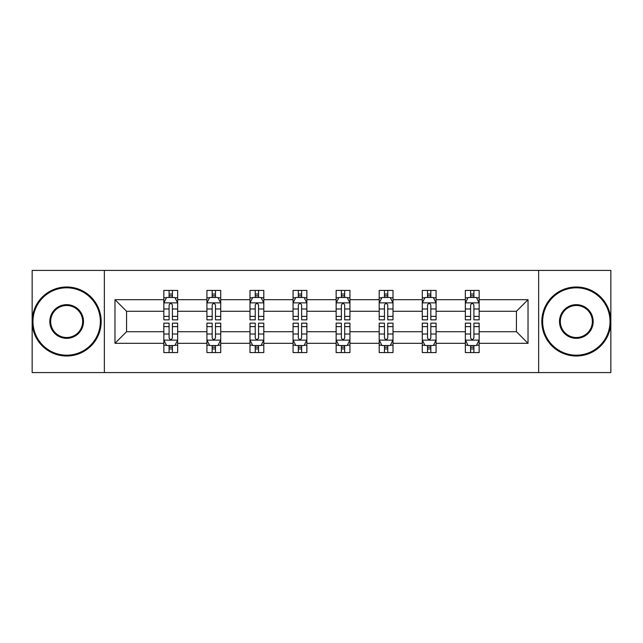 <?xml version="1.0" encoding="UTF-8"?>
<svg xmlns="http://www.w3.org/2000/svg" width="643" height="643" viewBox="0 0 643 643"><rect width="100%" height="100%" fill="white"/><g stroke="black" fill="none" stroke-linecap="round" stroke-linejoin="round"><path stroke-width="0.96" d="M538.649 372.578L610.85 372.578L610.85 270.422L538.649 270.422L538.649 372.578L104.351 372.578L104.351 270.422L32.15 270.422L32.15 372.578L104.351 372.578M479.156 343.314L479.156 331.716L516.425 331.716L528.024 343.314L479.156 343.314L479.156 352.565L473.907 352.565L473.907 345.524M538.649 270.422L104.351 270.422M465.347 343.314L436.083 343.314L436.083 331.716L465.347 331.716L465.347 352.565L479.156 352.565L479.156 345.187L476.559 345.187M436.083 343.314L436.083 352.565L430.834 352.565L430.834 345.524M422.274 343.314L393.01 343.314L393.01 331.716L422.274 331.716L422.274 352.565L436.083 352.565L436.083 345.187L433.486 345.187M393.01 343.314L393.01 352.565L387.761 352.565L387.761 345.524M379.201 343.314L349.937 343.314L349.937 331.716L379.201 331.716L379.201 352.565L393.01 352.565L393.01 345.187L390.414 345.187M349.937 343.314L349.937 352.565L344.688 352.565L344.688 345.524M336.136 343.314L306.864 343.314L306.864 331.716L336.136 331.716L336.136 352.565L349.937 352.565L349.937 345.187L347.341 345.187M306.864 343.314L306.864 352.565L301.623 352.565L301.623 345.524M293.063 343.314L263.799 343.314L263.799 331.716L293.063 331.716L293.063 352.565L306.864 352.565L306.864 345.187L304.268 345.187M263.799 343.314L263.799 352.565L258.55 352.565L258.55 345.524M249.99 343.314L220.726 343.314L220.726 331.716L249.99 331.716L249.99 352.565L263.799 352.565L263.799 345.187L261.203 345.187M220.726 343.314L220.726 352.565L215.477 352.565L215.477 345.524M206.917 343.314L177.653 343.314L177.653 331.716L206.917 331.716L206.917 352.565L220.726 352.565L220.726 345.187L218.13 345.187M177.653 343.314L177.653 352.565L172.404 352.565L172.404 345.524M163.844 343.314L114.976 343.314L114.976 299.686L163.844 299.686L163.844 311.284L126.575 311.284L126.575 331.716L163.844 331.716L163.844 352.565L177.653 352.565L177.653 345.187L175.057 345.187M166.441 297.813L163.844 297.813L163.844 290.435L163.844 299.686M169.093 297.476L169.093 290.435L163.844 290.435L177.653 290.435L177.653 299.686L206.917 299.686L206.917 290.435L220.726 290.435L220.726 299.686L249.99 299.686L249.99 290.435L263.799 290.435L263.799 299.686L293.063 299.686L293.063 290.435L306.864 290.435L306.864 299.686L336.136 299.686L336.136 290.435L349.937 290.435L349.937 299.686L379.201 299.686L379.201 290.435L393.01 290.435L393.01 299.686L422.274 299.686L422.274 290.435L436.083 290.435L436.083 299.686L465.347 299.686L465.347 290.435L479.156 290.435L479.156 299.686L528.024 299.686L528.024 343.314M465.347 299.686L465.347 311.284L436.083 311.284L436.083 299.686M422.274 299.686L422.274 311.284L393.01 311.284L393.01 299.686M379.201 299.686L379.201 311.284L349.937 311.284L349.937 299.686M336.136 299.686L336.136 311.284L306.864 311.284L306.864 299.686M293.063 299.686L293.063 311.284L263.799 311.284L263.799 299.686M249.99 299.686L249.99 311.284L220.726 311.284L220.726 299.686M206.917 299.686L206.917 311.284L177.653 311.284L177.653 299.686M114.976 299.686L126.575 311.284M516.425 331.716L516.425 311.284L479.156 311.284L479.156 299.686M470.596 297.339L473.907 297.339M427.523 297.339L430.834 297.339M384.45 297.339L387.761 297.339M341.377 297.339L344.688 297.339M298.312 297.339L301.623 297.339M255.239 297.339L258.55 297.339M212.166 297.339L215.477 297.339M169.093 297.339L172.404 297.339M169.093 345.661L172.404 345.661M212.166 345.661L215.477 345.661M255.239 345.661L258.55 345.661M298.312 345.661L301.623 345.661M341.377 345.661L344.688 345.661M384.45 345.661L387.761 345.661M427.523 345.661L430.834 345.661M470.596 345.661L473.907 345.661M126.575 331.716L114.976 343.314M528.024 299.686L516.425 311.284M172.404 294.028L169.093 294.028M163.844 316.38L163.844 319.844L169.093 319.844L169.093 316.38L163.844 316.38L163.844 311.284M177.653 311.284L177.653 319.844L172.404 319.844L172.404 305.071C171.303 302.941 170.202 302.941 169.093 305.071L169.093 316.38M175.057 297.813L177.653 297.813L177.653 290.435L172.404 290.435L172.404 297.476M177.653 302.998L174.896 297.476L166.609 297.476L163.844 302.998M169.093 348.972L172.404 348.972M177.653 326.62L177.653 323.156L172.404 323.156L172.404 326.62L177.653 326.62L177.653 331.716M163.844 331.716L163.844 323.156L169.093 323.156L169.093 337.929C170.194 340.059 171.303 340.059 172.404 337.929L172.404 326.62M166.441 345.187L163.844 345.187L163.844 352.565L169.093 352.565L169.093 345.524M163.844 340.002L166.609 345.524L174.896 345.524L177.653 340.002M66.663 287.815A33.685 33.685 0 0 0 32.978 321.5A33.685 33.685 0 0 0 66.663 355.185A33.685 33.685 0 0 0 100.348 321.5A33.685 33.685 0 0 0 66.663 287.815M66.663 356.013A34.513 34.513 0 0 1 32.15 321.5A34.513 34.513 0 0 1 66.663 286.987A34.513 34.513 0 0 1 101.176 321.5A34.513 34.513 0 0 1 66.663 356.013M66.663 304.661A16.839 16.839 0 0 1 83.502 321.5A16.839 16.839 0 0 1 66.663 338.339A16.839 16.839 0 0 1 49.816 321.5A16.839 16.839 0 0 1 66.663 304.661M66.663 337.511A16.011 16.011 0 0 0 82.674 321.5A16.011 16.011 0 0 0 66.663 305.489A16.011 16.011 0 0 0 50.652 321.5A16.011 16.011 0 0 0 66.663 337.511M576.337 287.815A33.685 33.685 0 0 0 542.652 321.5A33.685 33.685 0 0 0 576.337 355.185A33.685 33.685 0 0 0 610.022 321.5A33.685 33.685 0 0 0 576.337 287.815M576.337 356.013A34.513 34.513 0 0 1 541.824 321.5A34.513 34.513 0 0 1 576.337 286.987A34.513 34.513 0 0 1 610.85 321.5A34.513 34.513 0 0 1 576.337 356.013M576.337 304.661A16.839 16.839 0 0 1 593.184 321.5A16.839 16.839 0 0 1 576.337 338.339A16.839 16.839 0 0 1 559.498 321.5A16.839 16.839 0 0 1 576.337 304.661M576.337 337.511A16.011 16.011 0 0 0 592.348 321.5A16.011 16.011 0 0 0 576.337 305.489A16.011 16.011 0 0 0 560.326 321.5A16.011 16.011 0 0 0 576.337 337.511M215.477 294.028L212.166 294.028M209.514 297.813L206.917 297.813L206.917 290.435L212.166 290.435L212.166 297.476M206.917 316.38L206.917 319.844L212.166 319.844L212.166 316.38L206.917 316.38L206.917 311.284M220.726 311.284L220.726 319.844L215.477 319.844L215.477 305.071C214.376 302.941 213.275 302.941 212.166 305.071L212.166 316.38M218.13 297.813L220.726 297.813L220.726 290.435L215.477 290.435L215.477 297.476M220.726 302.998L217.961 297.476L209.682 297.476L206.917 302.998M258.55 294.028L255.239 294.028M252.586 297.813L249.99 297.813L249.99 290.435L255.239 290.435L255.239 297.476M249.99 316.38L249.99 319.844L255.239 319.844L255.239 316.38L249.99 316.38L249.99 311.284M263.799 311.284L263.799 319.844L258.55 319.844L258.55 305.071C257.449 302.941 256.34 302.941 255.239 305.071L255.239 316.38M261.203 297.813L263.799 297.813L263.799 290.435L258.55 290.435L258.55 297.476M263.799 302.998L261.034 297.476L252.755 297.476L249.99 302.998M212.166 348.972L215.477 348.972M220.726 326.62L220.726 323.156L215.477 323.156L215.477 326.62L220.726 326.62L220.726 331.716M206.917 331.716L206.917 323.156L212.166 323.156L212.166 337.929C213.267 340.059 214.376 340.059 215.477 337.929L215.477 326.62M209.514 345.187L206.917 345.187L206.917 352.565L212.166 352.565L212.166 345.524M206.917 340.002L209.682 345.524L217.961 345.524L220.726 340.002M255.239 348.972L258.55 348.972M263.799 326.62L263.799 323.156L258.55 323.156L258.55 326.62L263.799 326.62L263.799 331.716M249.99 331.716L249.99 323.156L255.239 323.156L255.239 337.929C256.34 340.059 257.441 340.059 258.55 337.929L258.55 326.62M252.586 345.187L249.99 345.187L249.99 352.565L255.239 352.565L255.239 345.524M249.99 340.002L252.755 345.524L261.034 345.524L263.799 340.002M301.623 294.028L298.312 294.028M295.659 297.813L293.063 297.813L293.063 290.435L298.312 290.435L298.312 297.476M293.063 316.38L293.063 319.844L298.312 319.844L298.312 316.38L293.063 316.38L293.063 311.284M306.864 311.284L306.864 319.844L301.623 319.844L301.623 305.071C300.514 302.941 299.413 302.941 298.312 305.071L298.312 316.38M304.268 297.813L306.864 297.813L306.864 290.435L301.623 290.435L301.623 297.476M306.864 302.998L304.107 297.476L295.82 297.476L293.063 302.998M298.312 348.972L301.623 348.972M306.864 326.62L306.864 323.156L301.623 323.156L301.623 326.62L306.864 326.62L306.864 331.716M293.063 331.716L293.063 323.156L298.312 323.156L298.312 337.929C299.413 340.059 300.514 340.059 301.623 337.929L301.623 326.62M295.659 345.187L293.063 345.187L293.063 352.565L298.312 352.565L298.312 345.524M293.063 340.002L295.82 345.524L304.107 345.524L306.864 340.002M344.688 294.028L341.377 294.028M338.732 297.813L336.136 297.813L336.136 290.435L341.377 290.435L341.377 297.476M336.136 316.38L336.136 319.844L341.377 319.844L341.377 316.38L336.136 316.38L336.136 311.284M349.937 311.284L349.937 319.844L344.688 319.844L344.688 305.071C343.587 302.941 342.486 302.941 341.377 305.071L341.377 316.38M347.341 297.813L349.937 297.813L349.937 290.435L344.688 290.435L344.688 297.476M349.937 302.998L347.18 297.476L338.893 297.476L336.136 302.998M341.377 348.972L344.688 348.972M349.937 326.62L349.937 323.156L344.688 323.156L344.688 326.62L349.937 326.62L349.937 331.716M336.136 331.716L336.136 323.156L341.377 323.156L341.377 337.929C342.486 340.059 343.587 340.059 344.688 337.929L344.688 326.62M338.732 345.187L336.136 345.187L336.136 352.565L341.377 352.565L341.377 345.524M336.136 340.002L338.893 345.524L347.18 345.524L349.937 340.002M387.761 294.028L384.45 294.028M381.797 297.813L379.201 297.813L379.201 290.435L384.45 290.435L384.45 297.476M379.201 316.38L379.201 319.844L384.45 319.844L384.45 316.38L379.201 316.38L379.201 311.284M393.01 311.284L393.01 319.844L387.761 319.844L387.761 305.071C386.66 302.941 385.559 302.941 384.45 305.071L384.45 316.38M390.414 297.813L393.01 297.813L393.01 290.435L387.761 290.435L387.761 297.476M393.01 302.998L390.245 297.476L381.966 297.476L379.201 302.998M384.45 348.972L387.761 348.972M393.01 326.62L393.01 323.156L387.761 323.156L387.761 326.62L393.01 326.62L393.01 331.716M379.201 331.716L379.201 323.156L384.45 323.156L384.45 337.929C385.551 340.059 386.66 340.059 387.761 337.929L387.761 326.62M381.797 345.187L379.201 345.187L379.201 352.565L384.45 352.565L384.45 345.524M379.201 340.002L381.966 345.524L390.245 345.524L393.01 340.002M430.834 294.028L427.523 294.028M424.87 297.813L422.274 297.813L422.274 290.435L427.523 290.435L427.523 297.476M422.274 316.38L422.274 319.844L427.523 319.844L427.523 316.38L422.274 316.38L422.274 311.284M436.083 311.284L436.083 319.844L430.834 319.844L430.834 305.071C429.733 302.941 428.624 302.941 427.523 305.071L427.523 316.38M433.486 297.813L436.083 297.813L436.083 290.435L430.834 290.435L430.834 297.476M436.083 302.998L433.318 297.476L425.039 297.476L422.274 302.998M427.523 348.972L430.834 348.972M436.083 326.62L436.083 323.156L430.834 323.156L430.834 326.62L436.083 326.62L436.083 331.716M422.274 331.716L422.274 323.156L427.523 323.156L427.523 337.929C428.624 340.059 429.725 340.059 430.834 337.929L430.834 326.62M424.87 345.187L422.274 345.187L422.274 352.565L427.523 352.565L427.523 345.524M422.274 340.002L425.039 345.524L433.318 345.524L436.083 340.002M473.907 294.028L470.596 294.028M467.943 297.813L465.347 297.813L465.347 290.435L470.596 290.435L470.596 297.476M465.347 316.38L465.347 319.844L470.596 319.844L470.596 316.38L465.347 316.38L465.347 311.284M479.156 311.284L479.156 319.844L473.907 319.844L473.907 305.071C472.806 302.941 471.697 302.941 470.596 305.071L470.596 316.38M476.559 297.813L479.156 297.813L479.156 290.435L473.907 290.435L473.907 297.476M479.156 302.998L476.391 297.476L468.104 297.476L465.347 302.998M470.596 348.972L473.907 348.972M479.156 326.62L479.156 323.156L473.907 323.156L473.907 326.62L479.156 326.62L479.156 331.716M465.347 331.716L465.347 323.156L470.596 323.156L470.596 337.929C471.697 340.059 472.798 340.059 473.907 337.929L473.907 326.62M467.943 345.187L465.347 345.187L465.347 352.565L470.596 352.565L470.596 345.524M465.347 340.002L468.104 345.524L476.391 345.524L479.156 340.002M177.581 302.861L163.917 302.861M177.653 316.38L172.404 316.38M169.093 308.978L163.844 308.978M177.653 308.978L172.404 308.978M172.404 295.788L169.093 295.788M163.917 340.139L177.581 340.139M163.844 326.62L169.093 326.62M172.404 334.022L177.653 334.022M163.844 334.022L169.093 334.022M169.093 347.212L172.404 347.212M220.653 302.861L206.99 302.861M220.726 316.38L215.477 316.38M212.166 308.978L206.917 308.978M220.726 308.978L215.477 308.978M215.477 295.788L212.166 295.788M263.726 302.861L250.063 302.861M263.799 316.38L258.55 316.38M255.239 308.978L249.99 308.978M263.799 308.978L258.55 308.978M258.55 295.788L255.239 295.788M206.99 340.139L220.653 340.139M206.917 326.62L212.166 326.62M215.477 334.022L220.726 334.022M206.917 334.022L212.166 334.022M212.166 347.212L215.477 347.212M250.063 340.139L263.726 340.139M249.99 326.62L255.239 326.62M258.55 334.022L263.799 334.022M249.99 334.022L255.239 334.022M255.239 347.212L258.55 347.212M306.799 302.861L293.128 302.861M306.864 316.38L301.623 316.38M298.312 308.978L293.063 308.978M306.864 308.978L301.623 308.978M301.623 295.788L298.312 295.788M293.128 340.139L306.799 340.139M293.063 326.62L298.312 326.62M301.623 334.022L306.864 334.022M293.063 334.022L298.312 334.022M298.312 347.212L301.623 347.212M349.872 302.861L336.201 302.861M349.937 316.38L344.688 316.38M341.377 308.978L336.136 308.978M349.937 308.978L344.688 308.978M344.688 295.788L341.377 295.788M336.201 340.139L349.872 340.139M336.136 326.62L341.377 326.62M344.688 334.022L349.937 334.022M336.136 334.022L341.377 334.022M341.377 347.212L344.688 347.212M392.937 302.861L379.274 302.861M393.01 316.38L387.761 316.38M384.45 308.978L379.201 308.978M393.01 308.978L387.761 308.978M387.761 295.788L384.45 295.788M379.274 340.139L392.937 340.139M379.201 326.62L384.45 326.62M387.761 334.022L393.01 334.022M379.201 334.022L384.45 334.022M384.45 347.212L387.761 347.212M436.01 302.861L422.347 302.861M436.083 316.38L430.834 316.38M427.523 308.978L422.274 308.978M436.083 308.978L430.834 308.978M430.834 295.788L427.523 295.788M422.347 340.139L436.01 340.139M422.274 326.62L427.523 326.62M430.834 334.022L436.083 334.022M422.274 334.022L427.523 334.022M427.523 347.212L430.834 347.212M479.083 302.861L465.419 302.861M479.156 316.38L473.907 316.38M470.596 308.978L465.347 308.978M479.156 308.978L473.907 308.978M473.907 295.788L470.596 295.788M465.419 340.139L479.083 340.139M465.347 326.62L470.596 326.62M473.907 334.022L479.156 334.022M465.347 334.022L470.596 334.022M470.596 347.212L473.907 347.212"/></g></svg>
